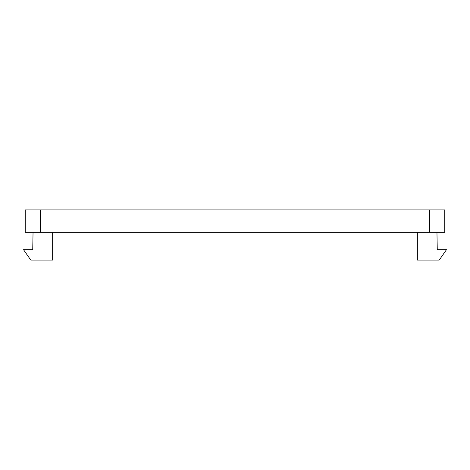 <?xml version="1.0" encoding="UTF-8"?>
<svg xmlns="http://www.w3.org/2000/svg" width="470" height="470" viewBox="0 0 470 470"><rect width="100%" height="100%" fill="white"/><g stroke="black" fill="none" stroke-linecap="round" stroke-linejoin="round"><path stroke-width="0.7" d="M444.767 209.914L25.233 209.914L25.233 232.345L444.767 232.345L444.767 209.914M52.652 232.345L52.652 260.086L30.791 260.086L23.5 249.676L32.741 249.676L33.041 232.345M436.959 232.345L437.259 249.676L446.5 249.676L439.209 260.086L417.348 260.086L417.348 232.345M429.627 209.914L429.627 232.345M40.373 232.345L40.373 209.914"/></g></svg>

